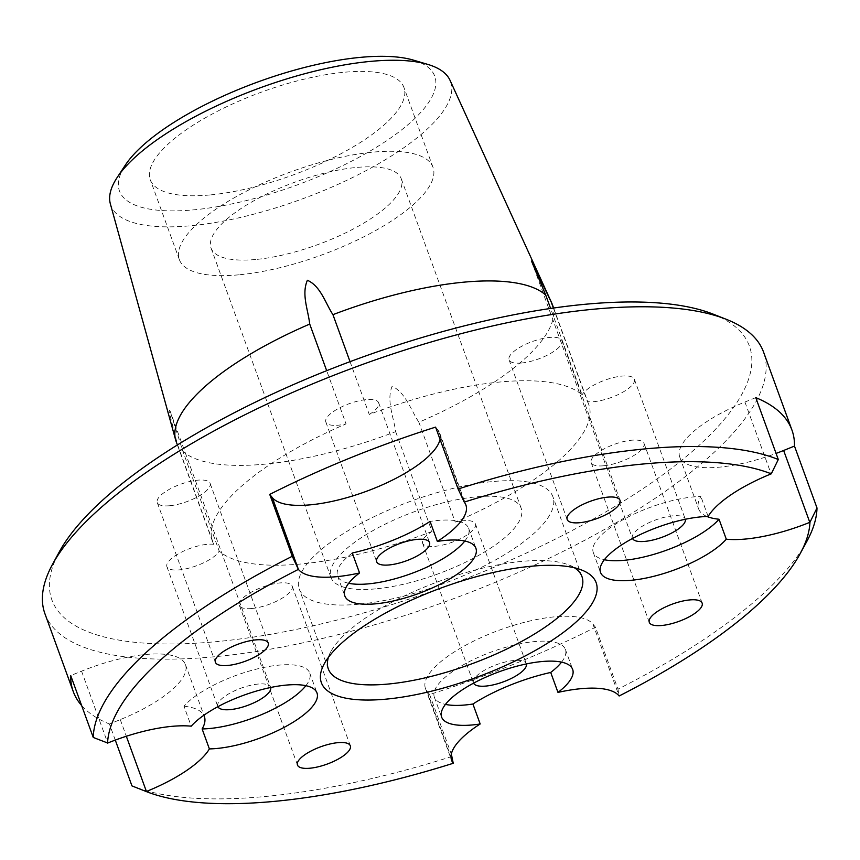 <?xml version="1.0" encoding="UTF-8"?>
<svg xmlns="http://www.w3.org/2000/svg" width="860" height="860" viewBox="0 0 860 860"><rect width="100%" height="100%" fill="white"/><g stroke="black" fill="none" stroke-linecap="round" stroke-linejoin="round"><path stroke-width="0.64" stroke-dasharray="4.3 3.22" d="M713.101 314.115A371.144 121.948 -20 0 1 638.636 491.554A371.144 121.948 -20 0 1 215.215 641.764A371.144 121.948 -20 0 1 59.147 552.131M44.935 613.75A382.388 125.635 160 0 0 213.226 656.868A382.388 125.635 160 0 0 598.592 532.748A382.388 125.635 160 0 0 763.594 352.181M413.671 60.189A167.754 55.115 -20 0 1 388.193 139.653A167.754 55.115 -20 0 1 193.296 209.894A167.754 55.115 -20 0 1 125.302 165.142M110.37 203.917A180.783 59.404 160 0 0 190.415 225.782A180.783 59.404 160 0 0 374.476 166.055A180.783 59.404 160 0 0 450.027 80.292M706.984 516.494A89.978 29.562 -20 0 1 698.632 508.926A89.978 29.562 -20 0 1 700.868 496.5A69.724 22.908 160 0 0 693.633 496.908A69.724 22.908 160 0 0 623.36 519.537A69.724 22.908 160 0 0 593.271 552.464A69.724 22.908 160 0 0 604.376 559.731M464.798 541.015A69.724 22.908 160 0 0 468.635 528.319A69.724 22.908 160 0 0 437.955 520.45A69.724 22.908 160 0 0 430.075 521.439M305.88 685.678A69.724 22.908 160 0 0 309.718 672.982A69.724 22.908 160 0 0 279.027 665.124A69.724 22.908 160 0 0 183.954 706.221L191.221 726.184M561.558 662.135A69.724 22.908 160 0 0 565.396 649.44A69.724 22.908 160 0 0 534.705 641.571A69.724 22.908 160 0 0 464.443 664.21A69.724 22.908 160 0 0 434.354 697.137A69.724 22.908 160 0 0 445.448 704.394M440.051 439.363A89.978 29.562 160 0 0 439.739 433.15A89.978 29.562 160 0 0 438.116 430.279L435.59 427.119M755.768 397.632L744.932 402.029A89.978 29.562 160 0 0 679.744 457.025A89.978 29.562 160 0 0 719.336 467.173A89.978 29.562 160 0 0 776.075 453.413M603.537 465.787A28.122 9.234 -20 0 1 591.164 462.615A28.122 9.234 -20 0 1 603.301 449.339A28.122 9.234 -20 0 1 631.638 440.212A28.122 9.234 -20 0 1 644.011 443.384A28.122 9.234 -20 0 1 631.874 456.66A28.122 9.234 -20 0 1 603.537 465.787M521.439 363.017A28.122 9.234 -20 0 1 509.066 359.846A28.122 9.234 -20 0 1 521.192 346.569A28.122 9.234 -20 0 1 549.529 337.442A28.122 9.234 -20 0 1 561.903 340.614A28.122 9.234 -20 0 1 549.766 353.89A28.122 9.234 -20 0 1 521.439 363.017M169.624 505.744A28.122 9.234 -20 0 1 157.251 502.573A28.122 9.234 -20 0 1 169.388 489.297A28.122 9.234 -20 0 1 197.725 480.17A28.122 9.234 -20 0 1 210.098 483.341A28.122 9.234 -20 0 1 197.961 496.618A28.122 9.234 -20 0 1 169.624 505.744M251.733 608.525A28.122 9.234 -20 0 1 239.359 605.354A28.122 9.234 -20 0 1 251.496 592.078A28.122 9.234 -20 0 1 279.822 582.951A28.122 9.234 -20 0 1 292.196 586.122A28.122 9.234 -20 0 1 280.07 599.399A28.122 9.234 -20 0 1 251.733 608.525M255.603 259.494A101.222 33.261 -20 0 1 211.055 248.078A101.222 33.261 -20 0 1 254.732 200.283A101.222 33.261 -20 0 1 356.739 167.431A101.222 33.261 -20 0 1 401.287 178.837A101.222 33.261 -20 0 1 357.61 226.642A101.222 33.261 -20 0 1 255.603 259.494M375.498 588.885A101.222 33.261 -20 0 1 330.95 577.468A101.222 33.261 -20 0 1 374.627 529.674A101.222 33.261 -20 0 1 476.633 496.822A101.222 33.261 -20 0 1 521.181 508.238A101.222 33.261 -20 0 1 477.504 556.033A101.222 33.261 -20 0 1 375.498 588.885M358.642 604.236A134.956 44.344 -20 0 1 299.237 589.014A134.956 44.344 -20 0 1 357.481 525.277A134.956 44.344 -20 0 1 493.489 481.482A134.956 44.344 -20 0 1 552.883 496.693A134.956 44.344 -20 0 1 494.65 560.43A134.956 44.344 -20 0 1 358.642 604.236M328.412 657.373A134.956 44.344 -20 0 1 330.95 651.482A134.956 44.344 -20 0 1 522.547 561.333A134.956 44.344 -20 0 1 568.75 564.934A134.956 44.344 -20 0 1 574.48 567.815M452.145 756.413A382.388 125.635 -20 0 1 264.084 796.607A382.388 125.635 -20 0 1 133.192 786.395M806.959 541.166A382.388 125.635 -20 0 1 617.985 689.129L595.464 627.241L592.927 624.08A89.978 29.562 160 0 0 495.252 631.681A89.978 29.562 160 0 0 425.463 688.495A89.978 29.562 160 0 0 427.087 691.365L429.613 694.525A382.388 125.635 160 0 0 595.464 627.241M429.613 694.525L451.317 754.145M552.421 304.698A200.186 65.779 -20 0 1 418.885 422.249C410.833 410.016 405.748 392.794 392.149 386.215C386.183 400.556 393.719 416.982 395.664 431.666A200.186 65.779 -20 0 1 264.289 464.206A200.186 65.779 -20 0 1 182.879 451.263L169.721 410.026L169.097 411.736L177.461 444.48L213.785 544.294A28.122 9.234 160 0 0 207.378 544.305A28.122 9.234 160 0 0 179.041 553.432A28.122 9.234 160 0 0 166.904 566.708A28.122 9.234 160 0 0 179.278 569.879A28.122 9.234 160 0 0 219.203 551.077L182.879 451.263M209.679 194.983A134.956 44.344 -20 0 1 150.285 179.761A134.956 44.344 -20 0 1 208.528 116.035A134.956 44.344 -20 0 1 344.537 72.229A134.956 44.344 -20 0 1 403.931 87.451A134.956 44.344 -20 0 1 345.688 151.177A134.956 44.344 -20 0 1 209.679 194.983M238.747 274.834A134.956 44.344 -20 0 1 179.353 259.623A134.956 44.344 -20 0 1 237.586 195.886A134.956 44.344 -20 0 1 373.595 152.08A134.956 44.344 -20 0 1 432.988 167.302A134.956 44.344 -20 0 1 374.756 231.028A134.956 44.344 -20 0 1 238.747 274.834M350.041 361.673L369.262 414.477A200.186 65.779 -20 0 1 500.649 381.937A200.186 65.779 -20 0 1 582.059 394.89L550.604 308.46M395.664 431.666L432 531.48A28.122 9.234 160 0 0 422.593 543.165A28.122 9.234 160 0 0 434.966 546.326A28.122 9.234 160 0 0 463.303 537.21A28.122 9.234 160 0 0 475.429 523.923A28.122 9.234 160 0 0 463.056 520.751A28.122 9.234 160 0 0 455.209 522.063L418.885 422.249M473.559 683.163A28.122 9.234 -20 0 1 473.452 682.904A28.122 9.234 -20 0 1 485.588 669.628A28.122 9.234 -20 0 1 513.925 660.501A28.122 9.234 -20 0 1 526.298 663.673A28.122 9.234 -20 0 1 526.374 663.931M217.881 706.705A28.122 9.234 -20 0 1 217.774 706.447A28.122 9.234 -20 0 1 229.9 693.171A28.122 9.234 -20 0 1 258.236 684.044A28.122 9.234 -20 0 1 270.61 687.215A28.122 9.234 -20 0 1 270.696 687.484M369.262 414.477A28.122 9.234 160 0 0 378.669 402.802A28.122 9.234 160 0 0 366.296 399.631A28.122 9.234 160 0 0 337.958 408.758A28.122 9.234 160 0 0 325.833 422.034A28.122 9.234 160 0 0 338.206 425.206A28.122 9.234 160 0 0 346.053 423.894L326.682 370.692M553.399 308.052L587.477 401.663A28.122 9.234 160 0 0 593.884 401.663A28.122 9.234 160 0 0 622.221 392.536A28.122 9.234 160 0 0 634.357 379.26A28.122 9.234 160 0 0 621.984 376.089A28.122 9.234 160 0 0 582.059 394.89M632.487 538.489A28.122 9.234 -20 0 1 632.38 538.231A28.122 9.234 -20 0 1 644.505 524.955A28.122 9.234 -20 0 1 672.842 515.828A28.122 9.234 -20 0 1 685.216 518.999A28.122 9.234 -20 0 1 685.302 519.268M432 531.48A200.186 65.779 -20 0 1 219.203 551.077M177.461 444.48A200.186 65.779 -20 0 1 176.182 441.631M213.785 544.294A200.186 65.779 -20 0 1 212.517 541.456A200.186 65.779 -20 0 1 346.053 423.894M587.477 401.663A200.186 65.779 -20 0 1 588.745 404.512A200.186 65.779 -20 0 1 455.209 522.063M115.283 740.095L109.435 724.012L120.271 719.616A89.978 29.562 160 0 0 185.459 664.619A89.978 29.562 160 0 0 81.56 671.165L70.724 675.562M81.635 705.533A382.388 125.635 160 0 0 109.435 724.012M617.985 689.129L619.125 695.987M708.135 516.462L700.868 496.5M183.954 706.221A89.978 29.562 -20 0 1 203.809 715.294M352.277 553.001A69.724 22.908 160 0 0 337.593 576.017A69.724 22.908 160 0 0 348.687 583.274M438.116 430.279L464.271 502.143M592.927 624.08L619.092 695.944M427.087 691.365L451.016 757.112M744.932 402.029L771.097 473.892M120.271 719.616L126.323 736.257M81.56 671.165L107.726 743.029M593.271 552.464L600.538 572.427M468.635 528.319L475.902 548.282M309.718 672.982L316.985 692.945M434.354 697.137L441.621 717.1M439.739 433.15L465.894 505.013M649.289 622.328L591.164 462.615M567.192 519.548L509.066 359.846M215.387 662.286L157.251 502.573M297.485 765.056L239.359 605.354M330.95 577.468L211.055 248.078M328.305 668.865L299.237 589.014M330.95 651.482L324.231 663.866M179.353 259.623L150.285 179.761M422.593 543.165L473.452 682.904M166.904 566.708L217.774 706.447M325.833 422.034L376.691 561.784M531.491 261.053L632.38 538.231M634.357 379.26L685.216 518.999M378.669 402.802L429.538 542.553M169.721 410.026L270.61 687.215M475.429 523.923L526.298 663.673M212.517 541.456L177.397 444.964M432.988 167.302L403.931 87.451M588.745 404.512L553.625 308.02M568.75 564.934L581.854 570.105M581.951 576.544L552.883 496.693M521.181 508.238L401.287 178.837M350.332 745.824L292.196 586.122M268.223 643.054L210.098 483.341M620.028 500.316L561.903 340.614M702.136 603.096L644.011 443.384M425.463 688.495L451.618 760.358M679.744 457.025L698.632 508.926M185.459 664.619L204.357 716.52M565.396 649.44L572.663 669.403M337.593 576.017L344.86 595.98"/><path stroke-width="1.29" d="M52.438 564.504L59.147 552.131A371.144 121.948 -20 0 1 586.047 304.193A371.144 121.948 -20 0 1 713.101 314.115L726.195 319.275A382.388 125.635 160 0 0 595.303 309.062A382.388 125.635 160 0 0 52.438 564.504A382.388 125.635 160 0 0 44.935 613.75L73.272 691.601A382.388 125.635 160 0 0 81.635 705.533M776.075 453.413A89.978 29.562 160 0 0 783.643 450.479L794.479 446.082A382.388 125.635 160 0 0 791.931 430.032L763.594 352.181A382.388 125.635 160 0 0 726.195 319.275M117.132 177.547L125.302 165.142A167.754 55.115 -20 0 1 360.921 57.319A167.754 55.115 -20 0 1 413.671 60.189L427.904 64.435A180.783 59.404 160 0 0 371.047 61.34A180.783 59.404 160 0 0 117.132 177.547A180.783 59.404 160 0 0 110.37 203.917L175.655 439.998A200.186 65.779 -20 0 1 309.718 324.08C308.16 309.923 301.301 294.303 307.396 280.263C320.748 286.229 325.295 303 332.938 314.663A200.186 65.779 -20 0 1 464.314 282.123A200.186 65.779 -20 0 1 545.724 295.066L531.491 261.053L551.142 301.849A200.186 65.779 -20 0 1 551.765 303.107A200.186 65.779 -20 0 1 552.421 304.698L553.625 308.02M551.765 303.107L450.027 80.292A180.783 59.404 160 0 0 427.904 64.435M604.376 559.731A69.724 22.908 160 0 0 623.962 560.333A69.724 22.908 160 0 0 719.024 519.236L726.291 539.198A69.724 22.908 160 0 1 631.229 580.296A69.724 22.908 160 0 1 600.538 572.427A69.724 22.908 160 0 1 630.627 539.5A69.724 22.908 160 0 1 700.9 516.871A69.724 22.908 160 0 1 708.135 516.462A89.978 29.562 160 0 1 771.097 473.892L771.259 473.828A371.144 121.948 160 0 0 644.183 463.906A371.144 121.948 160 0 0 464.239 502.1L458.111 488.996A382.388 125.635 -20 0 1 646.161 448.802A382.388 125.635 -20 0 1 778.3 459.519L755.768 397.632A382.388 125.635 160 0 1 791.931 430.032M73.272 691.601A382.388 125.635 160 0 1 70.724 675.562L93.256 737.45A382.388 125.635 -20 0 1 292.271 556.28L269.739 494.403L272.276 497.564L298.431 569.428A89.978 29.562 160 0 0 336.4 576.705A89.978 29.562 160 0 0 359.544 572.964L352.277 553.001A89.978 29.562 -20 0 0 430.075 521.439L437.342 541.402A89.978 29.562 160 0 0 465.894 505.013A89.978 29.562 160 0 0 464.271 502.143L464.239 502.1M359.544 572.964A69.724 22.908 160 0 0 344.86 595.98A69.724 22.908 160 0 0 375.54 603.838A69.724 22.908 160 0 0 445.813 581.209A69.724 22.908 160 0 0 475.902 548.282A69.724 22.908 160 0 0 445.211 540.413A69.724 22.908 160 0 0 437.342 541.402M348.687 583.274A69.724 22.908 160 0 0 368.273 583.875A69.724 22.908 160 0 0 464.798 541.015M126.323 736.257L146.426 791.479A89.978 29.562 160 0 0 209.378 748.909A69.724 22.908 160 0 0 216.623 748.501A69.724 22.908 160 0 0 286.896 725.872A69.724 22.908 160 0 0 316.985 692.945A69.724 22.908 160 0 0 286.294 685.087A69.724 22.908 160 0 0 191.221 726.184A89.978 29.562 160 0 0 107.726 743.029L93.256 737.45M209.378 748.909L202.121 728.947A69.724 22.908 160 0 0 209.356 728.538A69.724 22.908 160 0 0 305.88 685.678M726.291 539.198A89.978 29.562 160 0 0 745.491 539.037A89.978 29.562 160 0 0 809.797 522.342L809.959 522.278A371.144 121.948 160 0 1 800.241 553.539A371.144 121.948 160 0 1 619.125 695.987L619.092 695.944A89.978 29.562 160 0 0 557.979 692.408A69.724 22.908 160 0 0 572.663 669.403A69.724 22.908 160 0 0 541.972 661.534A69.724 22.908 160 0 0 471.699 684.173A69.724 22.908 160 0 0 441.621 717.1A69.724 22.908 160 0 0 472.301 724.958A69.724 22.908 160 0 0 480.181 723.98A89.978 29.562 160 0 0 451.618 760.358A89.978 29.562 160 0 0 453.241 763.228L451.317 754.145M445.448 704.394A69.724 22.908 160 0 0 465.034 704.996A69.724 22.908 160 0 0 472.914 704.017L480.181 723.98M272.276 497.564A89.978 29.562 160 0 0 310.245 504.841A89.978 29.562 160 0 0 440.051 439.363M661.663 625.5A28.122 9.234 -20 0 1 649.289 622.328A28.122 9.234 -20 0 1 661.426 609.052A28.122 9.234 -20 0 1 689.763 599.925A28.122 9.234 -20 0 1 702.136 603.096A28.122 9.234 -20 0 1 690 616.373A28.122 9.234 -20 0 1 661.663 625.5M579.565 522.719A28.122 9.234 -20 0 1 567.192 519.548A28.122 9.234 -20 0 1 579.317 506.271A28.122 9.234 -20 0 1 607.654 497.144A28.122 9.234 -20 0 1 620.028 500.316A28.122 9.234 -20 0 1 607.902 513.592A28.122 9.234 -20 0 1 579.565 522.719M227.76 665.457A28.122 9.234 -20 0 1 215.387 662.286A28.122 9.234 -20 0 1 227.513 649.01A28.122 9.234 -20 0 1 255.85 639.883A28.122 9.234 -20 0 1 268.223 643.054A28.122 9.234 -20 0 1 256.097 656.33A28.122 9.234 -20 0 1 227.76 665.457M309.858 768.227A28.122 9.234 -20 0 1 297.485 765.056A28.122 9.234 -20 0 1 309.621 751.78A28.122 9.234 -20 0 1 337.958 742.653A28.122 9.234 -20 0 1 350.332 745.824A28.122 9.234 -20 0 1 338.195 759.1A28.122 9.234 -20 0 1 309.858 768.227M574.48 567.815A134.956 44.344 -20 0 1 581.951 576.544A134.956 44.344 -20 0 1 523.708 640.281A134.956 44.344 -20 0 1 387.699 684.087A134.956 44.344 -20 0 1 328.305 668.865A134.956 44.344 -20 0 1 328.412 657.373M385.71 699.18A146.211 48.042 -20 0 1 324.231 663.866A146.211 48.042 -20 0 1 531.803 566.192A146.211 48.042 -20 0 1 581.854 570.105A146.211 48.042 -20 0 1 552.518 640.001A146.211 48.042 -20 0 1 385.71 699.18M794.479 446.082L817 507.97A382.388 125.635 -20 0 1 806.959 541.166L800.241 553.539M332.938 314.663L350.041 361.673M526.374 663.931A28.122 9.234 -20 0 1 513.828 677.132A28.122 9.234 -20 0 1 485.825 686.076A28.122 9.234 -20 0 1 473.559 683.163M270.696 687.484A28.122 9.234 -20 0 1 258.14 700.674A28.122 9.234 -20 0 1 230.147 709.618A28.122 9.234 -20 0 1 217.881 706.705M389.064 564.955A28.122 9.234 -20 0 1 376.691 561.784A28.122 9.234 -20 0 1 388.827 548.508A28.122 9.234 -20 0 1 417.164 539.381A28.122 9.234 -20 0 1 429.538 542.553A28.122 9.234 -20 0 1 417.401 555.829A28.122 9.234 -20 0 1 389.064 564.955M550.604 308.46L545.724 295.066M551.142 301.849L553.399 308.052M685.302 519.268A28.122 9.234 -20 0 1 672.746 532.469A28.122 9.234 -20 0 1 644.753 541.402A28.122 9.234 -20 0 1 632.487 538.489M326.682 370.692L309.718 324.08M177.397 444.964L176.182 441.631A200.186 65.779 -20 0 1 175.655 439.998M146.426 791.479L146.264 791.544A371.144 121.948 160 0 0 146.297 791.566L133.192 786.395A382.388 125.635 -20 0 1 131.956 785.9L115.283 740.095M458.111 488.996L435.59 427.119A382.388 125.635 160 0 0 269.739 494.403M298.431 569.428L298.388 569.384A371.144 121.948 160 0 0 107.564 743.104M146.297 791.566A371.144 121.948 160 0 0 453.284 763.271M557.979 692.408L550.712 672.445A69.724 22.908 160 0 0 561.558 662.135M472.914 704.017A89.978 29.562 -20 0 1 550.712 672.445M778.3 459.519L771.259 473.828M809.959 522.278L817 507.97M719.024 519.236A89.978 29.562 -20 0 1 706.984 516.494M292.271 556.28L298.388 569.384M131.956 785.9L146.264 791.544M203.809 715.294A89.978 29.562 -20 0 1 204.357 716.52A89.978 29.562 -20 0 1 202.121 728.947M783.643 450.479L809.797 522.342M451.016 757.112L453.241 763.228"/></g></svg>
